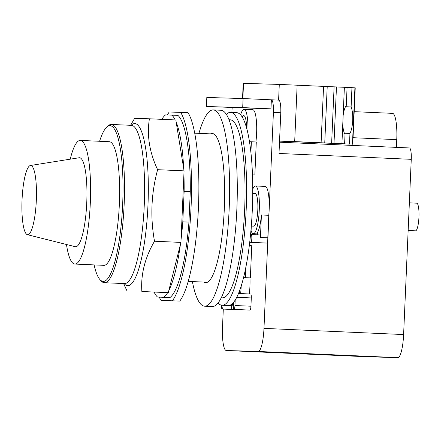 <?xml version="1.0" encoding="UTF-8"?>
<svg xmlns="http://www.w3.org/2000/svg" width="441" height="441" viewBox="0 0 441 441"><rect width="100%" height="100%" fill="white"/><g stroke="black" fill="none" stroke-linecap="round" stroke-linejoin="round"><path stroke-width="0.66" d="M27.678 234.717A34.652 7.144 92.5 0 1 27.353 234.673A34.652 7.144 92.5 0 1 22.05 199.779A34.652 7.144 92.5 0 1 30.418 165.496A34.652 7.144 92.5 0 1 30.699 165.48A34.652 7.144 92.5 0 1 36.327 200.313A34.652 7.144 92.5 0 1 27.678 234.717M30.418 165.496L79.159 157.751A44.552 9.184 92.5 0 1 79.523 157.729A44.552 9.184 92.5 0 1 86.761 202.513A44.552 9.184 92.5 0 1 75.637 246.751A44.552 9.184 92.5 0 1 75.224 246.69L27.353 234.673M70.24 159.168A61.878 12.756 92.5 0 1 80.279 140.42A61.878 12.756 92.5 0 1 80.317 140.42A61.878 12.756 92.5 0 1 90.328 202.711A61.878 12.756 92.5 0 1 74.882 264.06A61.878 12.756 92.5 0 1 74.843 264.054A61.878 12.756 92.5 0 1 66.464 244.49M109.313 141.704A61.878 12.756 92.5 0 1 109.351 141.71A61.878 12.756 92.5 0 1 119.362 203.996A61.878 12.756 92.5 0 1 103.916 265.344A61.878 12.756 92.5 0 1 103.878 265.339A61.878 12.756 92.5 0 1 103.839 265.339M99.589 141.274A77.947 16.069 92.5 0 1 106.601 127.256A77.947 16.069 92.5 0 1 110.013 125.652A77.947 16.069 92.5 0 1 122.681 204.007A77.947 16.069 92.5 0 1 103.211 281.397A77.947 16.069 92.5 0 1 99.859 279.495A77.947 16.069 92.5 0 1 94.115 264.909M106.601 127.256L107.83 126.076A79.204 16.328 92.5 0 1 111.297 124.45A79.204 16.328 92.5 0 1 111.347 124.456A79.204 16.328 92.5 0 1 124.164 204.183A79.204 16.328 92.5 0 1 104.385 282.709A79.204 16.328 92.5 0 1 104.341 282.703A79.204 16.328 92.5 0 1 100.978 280.774L99.859 279.495M134.637 118.342L149.4 118.789C146.754 135.514 149.493 152.481 157.63 169.686C151.197 193.296 150.155 217.143 154.504 241.233C144.896 257.748 140.685 274.511 141.859 291.507L168.291 292.675L141.859 291.507M168.291 292.675L180.937 242.401L184.062 170.86L157.63 169.686M184.062 170.86L175.832 119.958L149.4 118.789M180.937 242.401L154.504 241.233M176.191 122.174A92.417 19.057 92.5 0 1 183.704 168.638M190.28 191.752L188.952 222.11L182.806 221.834L184.134 191.482L190.28 191.752A92.417 19.057 92.5 0 0 177.938 115.393L171.792 115.118A92.417 19.057 92.5 0 1 175.182 119.93M171.792 115.118L165.529 114.93A92.417 19.057 92.5 0 0 161.836 119.335M157.575 297.074L169.983 297.532L157.575 297.074A92.417 19.057 92.5 0 1 154.174 292.251M167.646 292.659A92.417 19.057 92.5 0 1 163.837 297.262M180.386 244.595A92.417 19.057 92.5 0 1 168.842 290.487M182.806 221.834A92.417 19.057 92.5 0 1 181.075 239.281M183.925 173.975A92.417 19.057 92.5 0 1 184.134 191.482M188.952 222.11A92.417 19.057 92.5 0 1 169.983 297.532M179.757 301.076L161.048 300.409L179.757 301.076A98.233 20.253 92.5 0 0 198.45 207.303A98.233 20.253 92.5 0 0 187.987 112.653L169.272 111.986A98.233 20.253 92.5 0 0 167.31 114.985M161.048 300.409A98.233 20.253 92.5 0 1 159.278 297.146M180.612 112.328A98.233 20.253 92.5 0 1 191.074 206.972A98.233 20.253 92.5 0 1 172.381 300.751M345.501 106.711L351.113 106.948A16.03 4.983 -87.6 0 1 352.717 120.321A16.03 4.983 -87.6 0 1 349.956 133.458L349.493 144.069L295.795 141.71L344.614 143.816L345.022 134.488A16.03 4.983 -87.6 0 1 342.767 124.268L343.159 115.344A16.03 4.983 -87.6 0 1 346.29 105.41L347.078 87.412L279.285 84.424L243.2 83.349L242.539 98.536M349.956 133.458L344.393 133.221M347.073 87.461L351.957 87.671L351.113 106.948M344.614 143.816L279.55 140.927M279.544 141.126L349.493 144.069M352.767 144.246L355.231 87.847L351.957 87.671M409.358 202.854L416.712 203.18A13.831 2.85 92.5 0 1 418.95 217.088A13.831 2.85 92.5 0 1 415.488 230.819L408.151 230.494M242.269 117.058A17.287 3.567 92.5 0 1 243.774 115.641A17.287 3.567 92.5 0 1 246.64 128.006M396.42 147.371L396.757 139.643A26.151 5.391 -87.5 0 0 392.523 113.354L354.189 111.661M249.523 141.699L250.99 141.759L249.545 141.721M247.886 133.011A23.638 4.873 -87.5 0 0 244.055 109.302A23.638 4.873 -87.5 0 0 240.632 114.847M250.918 152.211L251.37 141.776L250.99 141.759M365.892 356.692A23.263 4.796 -87.5 0 0 365.909 356.697L397.799 357.651A23.263 4.796 -87.5 0 0 403.609 334.554L411.26 159.322A11.317 2.332 -87.5 0 0 409.424 147.95A11.317 2.332 -87.5 0 0 409.419 147.95L279.495 142.195L409.424 147.95M243.096 98.552L206.812 97.467L206.416 106.507L242.699 107.598L243.096 98.552L271.364 99.804A12.574 2.591 92.5 0 1 271.369 99.804A12.574 2.591 92.5 0 1 273.409 112.444L263.977 328.374A23.263 4.796 92.5 0 1 258.172 351.471L226.294 350.512L365.909 356.697A23.263 4.796 -87.5 0 0 365.925 356.697L226.294 350.512A23.263 4.796 92.5 0 1 226.277 350.512A23.263 4.796 92.5 0 1 222.512 327.134L223.3 309.086M411.26 159.322L279.004 153.468L280.779 112.769A12.574 2.591 -87.5 0 0 278.745 100.129A12.574 2.591 -87.5 0 0 278.74 100.129L271.38 99.804L278.745 100.129M243.531 277.61L245.439 277.687L245.907 266.937M232.352 303.628A23.638 4.873 -87.5 0 0 233.366 307.327M234.877 309.428A23.638 4.873 -87.5 0 0 235.285 309.527A23.638 4.873 -87.5 0 0 235.703 309.461M240.621 293.574A23.638 4.873 -87.5 0 0 241.199 286.06A23.638 4.873 -87.5 0 0 241.21 285.906M239.546 290.773A17.287 3.567 92.5 0 1 239.215 293.508M244.43 309.847A23.638 4.873 92.5 0 1 244.011 309.918L235.285 309.527M245.053 277.676L249.97 277.896A23.638 4.873 92.5 0 1 249.931 286.446A23.638 4.873 92.5 0 1 249.347 293.96M249.303 245.643L251.756 245.747L250.356 277.907L249.97 277.896M250.356 277.907L245.439 277.687M249.49 244.138L249.424 245.648M252.461 174.074L252.506 175.165M251.37 141.776L256.287 141.991L254.881 174.151L252.55 174.079M254.881 174.151L252.461 174.041M244.055 109.302L252.781 109.688A23.638 4.873 92.5 0 1 256.607 133.447A23.638 4.873 92.5 0 1 255.907 141.974M231.889 112.449L231.944 111.198A12.574 2.591 92.5 0 1 232.203 107.648M271.364 99.804L270.967 108.85L206.416 106.507M270.967 108.85L242.699 107.598M251.293 226.255L251.094 230.786A23.891 4.928 -87.5 0 0 253.288 233.708A23.891 4.928 -87.5 0 0 259.269 209.988A23.891 4.928 -87.5 0 0 255.405 185.975A23.891 4.928 -87.5 0 0 252.93 188.748L252.743 193.103M255.405 185.975L265.234 186.411A23.891 4.928 92.5 0 1 269.104 210.423A23.891 4.928 92.5 0 1 268.784 215.291L261.414 214.965A23.891 4.928 92.5 0 1 257.401 232.6L257.301 234.833M259.788 234.943L251.188 234.562A3.897 0.805 92.5 0 1 251.817 238.482A3.897 0.805 92.5 0 1 250.841 242.346L249.711 242.313A96.529 19.9 -87.5 0 0 250.554 234.54L251.183 234.562A3.897 0.805 92.5 0 1 251.188 234.562L259.788 234.943A3.897 0.805 92.5 0 1 260.427 237.484L261.414 214.965M260.427 237.484L267.803 237.809A3.897 0.805 92.5 0 1 266.822 243.057L265.113 243.002A3.897 0.805 92.5 0 1 265.107 243.002L249.711 242.324L265.113 243.002M268.784 215.291L267.803 237.809M231.751 304.152L231.69 305.541A3.897 0.805 92.5 0 1 231.012 309.169L233.785 309.251M231.012 309.169L233.813 309.295M250.835 231.591A27.226 5.612 -87.5 0 0 251.1 230.731M238.487 293.474L250.664 294.015A3.897 0.805 92.5 0 1 251.293 297.934L250.935 306.225A3.897 0.805 92.5 0 1 249.959 310.095L233.978 309.384A3.897 0.805 92.5 0 1 233.35 305.47L233.482 302.421A96.529 19.9 -87.5 0 0 235.196 300.034L234.954 305.519A3.897 0.805 92.5 0 1 233.978 309.384M238.256 309.659A3.897 0.805 92.5 0 1 238.09 309.736L222.11 309.031A3.897 0.805 92.5 0 1 221.476 305.194M253.751 226.172L253.68 226.167A16.345 3.368 -87.5 0 0 253.713 226.172A16.345 3.368 -87.5 0 0 257.809 209.944A16.345 3.368 -87.5 0 0 255.163 193.511A16.345 3.368 -87.5 0 0 255.107 193.511M210.484 133.866A74.656 15.391 92.5 0 1 212.187 133.469A74.656 15.391 92.5 0 1 212.231 133.474A74.656 15.391 92.5 0 1 224.315 208.626A74.656 15.391 92.5 0 1 205.677 282.637A74.656 15.391 92.5 0 1 205.627 282.637A74.656 15.391 92.5 0 1 203.924 282.091M223.08 305.304A3.897 0.805 92.5 0 1 222.11 309.031M198.946 133.358A98.233 20.253 92.5 0 1 213.218 109.919A98.233 20.253 92.5 0 1 213.273 109.919A98.233 20.253 92.5 0 1 229.171 208.808A98.233 20.253 92.5 0 1 204.646 306.192A98.233 20.253 92.5 0 1 204.585 306.186A98.233 20.253 92.5 0 1 192.386 281.579M235.196 300.034A96.529 19.9 -87.5 0 0 249.711 242.313M218.003 302.989A96.529 19.9 -87.5 0 0 222.021 305.255L228.151 305.53A96.529 19.9 -87.5 0 0 233.482 302.421M250.554 234.54A96.529 19.9 -87.5 0 0 252.313 209.69A96.529 19.9 -87.5 0 0 236.685 112.659L230.56 112.389A96.529 19.9 -87.5 0 0 226.354 114.291M220.897 110.256A98.233 20.253 92.5 0 1 220.958 110.261A98.233 20.253 92.5 0 1 236.856 209.144A98.233 20.253 92.5 0 1 212.33 306.528A98.233 20.253 92.5 0 1 212.27 306.528A98.233 20.253 92.5 0 1 212.209 306.523M222.021 305.255A96.529 19.9 -87.5 0 0 246.188 209.42A96.529 19.9 -87.5 0 0 230.56 112.389M221.189 297.785L222.352 297.84A89.104 18.373 -87.5 0 0 244.656 209.376A89.104 18.373 -87.5 0 0 230.23 119.809L229.072 119.754M131.396 125.343A79.204 16.328 92.5 0 1 131.446 125.343A79.204 16.328 92.5 0 1 144.268 204.96A79.204 16.328 92.5 0 1 124.489 283.596A79.204 16.328 92.5 0 1 124.439 283.596A79.204 16.328 92.5 0 1 124.395 283.591M124.097 283.58A81.15 16.73 -87.5 0 0 127.703 285.691A81.15 16.73 -87.5 0 0 147.972 205.115A81.15 16.73 -87.5 0 0 134.781 123.541A81.15 16.73 -87.5 0 0 131.104 125.327M343.159 115.344L344.382 87.274M294.687 141.572L297.146 85.174M321.109 142.741L323.573 86.342M324.752 142.912L327.216 86.508M331.638 143.215L334.102 86.816M334.002 143.314L336.466 86.916M341.924 143.672L342.767 124.268M352.458 144.229L354.917 87.825M242.859 98.547L243.526 83.355M278.602 100.124L279.285 84.424M353.054 137.708L396.757 139.643M273.409 112.444L280.779 112.769M263.977 328.374L403.609 334.554M258.172 351.471L397.799 357.651M266.822 243.057L250.841 242.346M250.935 306.225L234.954 305.519M231.69 305.541L229.237 305.431M251.293 297.934L236.74 297.289M80.317 140.42L109.351 141.71M74.843 264.054L103.878 265.339M111.347 124.456L131.49 125.343M104.341 282.703L124.483 283.596M123.557 283.557L127.091 291.06M130.564 125.305L134.632 118.337M194.746 133.171L213.935 134.02M188.186 281.391L207.375 282.24M257.34 233.884L253.288 233.708M253.713 226.172L251.309 226.062M255.163 193.511L252.737 193.406M213.273 109.919L220.958 110.261M204.585 306.186L212.27 306.528"/></g></svg>
